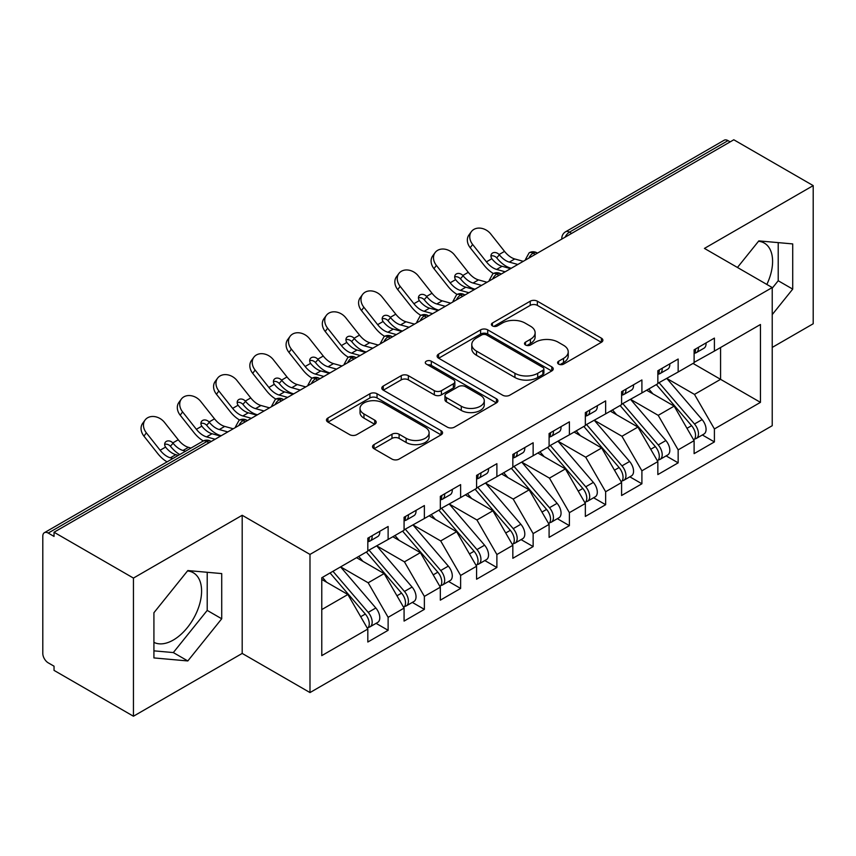 <?xml version="1.0" encoding="UTF-8"?>
<svg xmlns="http://www.w3.org/2000/svg" width="856" height="856" viewBox="0 0 856 856"><rect width="100%" height="100%" fill="white"/><g stroke="black" fill="none" stroke-linecap="round" stroke-linejoin="round"><path stroke-width="1.28" d="M558.615 364.11A3.52 2.033 0 0 0 563.601 364.11L601.404 342.282A5.029 2.91 0 0 0 602.881 340.228A5.029 2.91 0 0 0 601.404 338.174L537.354 301.194A5.029 2.91 0 0 0 530.239 301.194L492.425 323.022A3.52 2.033 0 0 0 491.398 324.467A3.52 2.033 0 0 0 492.425 325.901A3.52 2.033 0 0 0 497.411 325.901L502.301 323.076A16.104 9.298 0 0 1 525.081 323.076L530.41 326.157A16.104 9.298 0 0 1 535.128 332.727A16.104 9.298 0 0 1 530.41 339.308L525.52 342.132A3.52 2.033 0 0 0 524.493 343.566A3.52 2.033 0 0 0 525.52 345.011A3.52 2.033 0 0 0 530.506 345.011L535.396 342.186A16.104 9.298 0 0 1 558.176 342.186L563.505 345.268A16.104 9.298 0 0 1 568.223 351.837A16.104 9.298 0 0 1 563.505 358.418L558.615 361.243A3.52 2.033 0 0 0 557.588 362.677A3.52 2.033 0 0 0 558.615 364.11L558.615 361.243M153.919 642.342A39.997 23.091 120 0 0 173.319 640.031A39.997 23.091 120 0 0 199.437 604.796A39.997 23.091 120 0 0 193.306 572.75A39.997 23.091 120 0 0 187.507 570.941M758.512 241.274A39.997 23.091 -60 0 1 764.312 243.083A39.997 23.091 -60 0 1 766.848 284.438M374.019 444.606A5.029 2.91 0 0 0 372.542 446.661A5.029 2.91 0 0 0 374.019 448.715L391.984 459.084A5.029 2.91 0 0 0 399.099 459.084L441.097 434.837A5.029 2.91 0 0 0 442.573 432.783A5.029 2.91 0 0 0 441.097 430.729L377.036 393.749A5.029 2.91 0 0 0 369.92 393.749L327.934 417.995A5.029 2.91 0 0 0 326.457 420.05A5.029 2.91 0 0 0 327.934 422.104L349.644 434.634A5.029 2.91 0 0 0 356.759 434.634L374.725 424.266A5.029 2.91 0 0 0 376.201 422.211A5.029 2.91 0 0 0 374.725 420.157L363.961 413.94A13.461 7.768 0 0 1 360.023 408.44A13.461 7.768 0 0 1 368.326 401.261A13.461 7.768 0 0 1 382.996 402.941L425.165 427.294A13.461 7.768 0 0 1 429.113 432.783A13.461 7.768 0 0 1 420.799 439.973A13.461 7.768 0 0 1 406.129 438.283L399.099 434.227A5.029 2.91 0 0 0 391.984 434.227L374.019 444.606L374.019 448.715M772.23 347.418L813.2 323.761L813.2 185.613L733.806 139.774L54.035 532.239L54.035 536.423L48.236 533.074A7.693 4.441 -120 0 0 44.394 532.689A7.693 4.441 -120 0 0 42.8 536.209L42.8 653.428A7.693 4.441 -120 0 0 48.236 662.844L54.035 666.193L54.035 670.387L133.44 716.226L242.195 653.428L309.99 692.568L309.99 554.421L242.195 515.28L133.44 578.078L54.035 532.239M813.2 185.613L704.435 248.411L772.23 287.552L309.99 554.421M502.654 395.194A5.029 2.91 0 0 0 509.78 395.194L551.767 370.948A5.029 2.91 0 0 0 553.244 368.893A5.029 2.91 0 0 0 551.767 366.839L487.717 329.86A5.029 2.91 0 0 0 480.591 329.86L438.604 354.095A5.029 2.91 0 0 0 437.127 356.15A5.029 2.91 0 0 0 438.604 358.204L502.654 395.194M427.733 364.881A3.52 2.033 0 0 1 431.306 365.373L431.306 361.189L496.427 398.789A5.029 2.91 0 0 1 497.903 400.843A5.029 2.91 0 0 1 496.427 402.898L454.44 427.133A5.029 2.91 0 0 1 447.324 427.133L383.263 390.154L383.263 386.045A5.029 2.91 0 0 0 381.797 388.1A5.029 2.91 0 0 0 383.263 390.154M383.263 386.045L401.239 375.677A5.029 2.91 0 0 1 408.355 375.677L434.334 390.668A5.029 2.91 0 0 0 441.45 390.668L453.37 383.788A5.029 2.91 0 0 0 454.846 381.733A5.029 2.91 0 0 0 453.37 379.679L426.331 364.067A3.52 2.033 0 0 1 425.293 362.623A3.52 2.033 0 0 1 427.465 360.75A3.52 2.033 0 0 1 431.306 361.189M309.99 692.568L772.23 425.7L772.23 287.552M693.018 363.425L760.449 402.363L760.449 324.499L714.407 351.078L714.407 338.099L694.109 349.826L694.109 362.794L678.155 372.007L678.155 359.028L657.847 370.755L657.847 383.734L641.904 392.936L641.904 379.957L621.595 391.684L621.595 404.663L605.641 413.876L605.641 400.897L585.343 412.613L585.343 425.593L569.39 434.805L569.39 421.826L549.092 433.543L549.092 446.522L533.138 455.734L533.138 442.755L512.83 454.472L512.83 467.451L496.887 476.664L496.887 463.685L476.578 475.412L476.578 488.391L460.624 497.593L460.624 484.614L440.326 496.341L440.326 509.32L424.373 518.522L424.373 505.554L404.075 517.27L404.075 530.249L388.121 539.462L388.121 526.483L367.823 538.199L367.823 551.178L321.77 577.757L321.77 655.632L367.823 629.042L347.878 594.503L321.77 579.437M760.449 402.363L714.407 428.942L694.473 394.402L666.91 378.502M702.359 434.966L714.407 441.921L714.407 428.942M714.407 441.921L694.109 453.637L694.109 440.669L678.155 449.871L658.211 415.342L630.658 399.431M666.107 455.895L678.155 462.85L678.155 449.871M678.155 462.85L657.847 474.577L657.847 461.598L641.904 470.8L621.959 436.271L594.406 420.36M629.845 476.824L641.904 483.779L641.904 470.8M641.904 483.779L621.595 495.506L621.595 482.527L605.641 491.74L585.707 457.2L558.155 441.289M593.593 497.753L605.641 504.708L605.641 491.74M605.641 504.708L585.343 516.436L585.343 503.456L569.39 512.669L549.456 478.13L521.893 462.219M557.342 518.683L569.39 525.648L569.39 512.669M569.39 525.648L549.092 537.365L549.092 524.386L533.138 533.598L513.193 499.059L485.641 483.159L520.844 524.257L513.226 528.655A10.251 5.917 60 0 1 517.185 538.403A10.251 5.917 60 0 1 515.066 543.1A10.251 5.917 60 0 1 513.397 543.571M521.09 539.622L533.138 546.577L533.138 533.598M533.138 546.577L512.83 558.294L512.83 545.315L496.887 554.528L476.942 519.988L449.389 504.088M484.828 560.552L496.887 567.507L496.887 554.528M496.887 567.507L476.578 579.223L476.578 566.255L460.624 575.457L440.69 540.928L413.138 525.017M448.576 581.481L460.624 588.436L460.624 575.457M460.624 588.436L440.326 600.163L440.326 587.184L424.373 596.397L404.439 561.857L376.886 545.946M412.325 602.41L424.373 609.365L424.373 596.397M424.373 609.365L404.075 621.092L404.075 608.113L388.121 617.326L368.176 582.786L340.624 566.875M376.073 623.339L388.121 630.305L388.121 617.326M388.121 630.305L367.823 642.021L367.823 629.042M367.823 550.761L388.121 539.462M321.77 609.579L347.878 594.503M404.075 529.832L424.373 518.522M368.176 582.786L384.13 573.573L356.578 557.673M404.075 608.113L384.13 573.573M440.326 508.903L460.624 497.593M404.439 561.857L420.382 552.644L392.829 536.733M440.326 587.184L420.382 552.644M476.578 487.963L496.887 476.664M440.69 540.928L456.644 531.715L429.091 515.804M476.578 566.255L456.644 531.715M512.83 467.034L533.138 455.734M476.942 519.988L492.896 510.786L465.343 494.875M512.83 545.315L492.896 510.786M549.092 446.104L569.39 434.805M513.193 499.059L529.147 489.857L501.595 473.946M549.092 524.386L529.147 489.857M585.343 425.175L605.641 413.876M549.456 478.13L565.399 468.917L537.846 453.017M585.343 503.456L565.399 468.917M621.595 404.246L641.904 392.936M585.707 457.2L601.661 447.988L574.108 432.077M621.595 482.527L601.661 447.988M657.847 383.317L678.155 372.007M621.959 436.271L637.913 427.058L610.36 411.148M657.847 461.598L637.913 427.058M730.179 141.871L728.007 140.619L569.486 232.137L571.658 233.388M565.131 237.155A7.693 4.441 120 0 1 569.486 232.137A7.693 4.441 60 0 0 565.634 231.751L724.155 140.234A7.693 4.441 60 0 1 728.007 140.619M694.109 362.377L714.407 351.078M694.473 394.402L720.57 379.336L720.57 347.515L760.449 324.499M658.211 415.342L674.164 406.129L646.612 390.218M694.109 440.669L674.164 406.129M133.44 578.078L133.44 716.226M772.23 314.601L792.72 289.114L792.72 243.917L758.823 240.889L737.455 267.468M242.195 653.428L242.195 515.28M221.715 618.781L221.715 573.584L187.817 570.556L153.919 612.725L153.919 657.922L187.817 660.95L221.715 618.781L207.216 610.403L207.216 572.29M535.225 254.425L533.042 253.173A7.693 4.441 -120 0 0 529.201 252.788A7.693 4.441 -120 0 0 529.115 252.841L525.53 259.347A7.693 4.441 0 0 0 525.616 259.978M498.962 275.354L496.79 274.102A7.693 4.441 -120 0 0 492.949 273.727A7.693 4.441 -120 0 0 492.853 273.781L489.279 280.276A7.693 4.441 0 0 0 489.354 280.907M462.711 296.294L460.539 295.031A7.693 4.441 -120 0 0 456.697 294.657A7.693 4.441 -120 0 0 456.601 294.71L453.027 301.205A7.693 4.441 0 0 0 453.102 301.836M426.459 317.223L424.287 315.96A7.693 4.441 -120 0 0 420.435 315.586A7.693 4.441 -120 0 0 420.35 315.639L416.776 322.134A7.693 4.441 0 0 0 416.851 322.765M390.208 338.152L388.025 336.9A7.693 4.441 -120 0 0 384.184 336.515A7.693 4.441 -120 0 0 384.098 336.569L380.513 343.074A7.693 4.441 0 0 0 380.599 343.705M353.956 359.081L351.773 357.829A7.693 4.441 -120 0 0 347.932 357.444A7.693 4.441 -120 0 0 347.836 357.498L344.262 364.003A7.693 4.441 0 0 0 344.337 364.635M317.694 380.01L315.522 378.759A7.693 4.441 -120 0 0 311.68 378.373A7.693 4.441 -120 0 0 311.584 378.427L308.01 384.933A7.693 4.441 0 0 0 308.085 385.564M281.442 400.95L279.27 399.688A7.693 4.441 -120 0 0 275.418 399.313A7.693 4.441 -120 0 0 275.332 399.367L271.759 405.862A7.693 4.441 0 0 0 271.834 406.493M245.191 421.88L243.018 420.617A7.693 4.441 -120 0 0 239.166 420.243A7.693 4.441 -120 0 0 239.081 420.296L235.496 426.791A7.693 4.441 0 0 0 235.582 427.422M772.23 288.183L778.211 280.747L778.211 242.623M778.211 280.747L792.72 289.114M153.919 650.849L173.319 652.572L207.216 610.403M173.319 652.572L187.817 660.95M560.027 364.613L563.505 362.602A16.104 9.298 0 0 0 568.223 356.021L568.223 351.837M535.128 332.727L535.128 336.922A16.104 9.298 0 0 1 530.41 343.491L526.932 345.503M601.34 342.325L537.354 305.378A5.029 2.91 0 0 0 530.239 305.378L493.837 326.393M551.703 370.99L487.717 334.043A5.029 2.91 0 0 0 480.591 334.043L438.668 358.247M542.875 370.327A3.52 2.033 0 0 0 543.902 368.893A3.52 2.033 0 0 0 542.875 367.449L486.647 334.996A3.52 2.033 0 0 0 481.661 334.996L476.503 337.97A16.104 9.298 0 0 0 471.784 344.551A16.104 9.298 0 0 0 476.503 351.12L514.938 373.312A16.104 9.298 0 0 0 537.707 373.312L542.875 370.327L542.875 374.521A3.52 2.033 0 0 0 543.902 373.077L543.902 368.893M471.784 344.551L471.784 348.734A16.104 9.298 0 0 0 476.503 355.304L476.503 351.12M542.875 374.521L537.707 377.496A16.104 9.298 0 0 1 514.938 377.496L476.503 355.304M383.338 390.197L401.239 379.861L401.239 375.677M454.846 381.733L454.846 385.917A5.029 2.91 0 0 1 453.37 387.971L441.45 394.851A5.029 2.91 0 0 1 434.334 394.851L408.355 379.861A5.029 2.91 0 0 0 401.239 379.861M431.306 365.373L496.362 402.93M461.288 406.236A13.461 7.768 0 0 0 475.957 407.916A13.461 7.768 0 0 0 484.271 400.736A13.461 7.768 0 0 0 480.323 395.237L465.471 386.666A5.029 2.91 0 0 0 458.356 386.666L446.436 393.546A5.029 2.91 0 0 0 444.96 395.6A5.029 2.91 0 0 0 446.436 397.655L461.288 406.236L461.288 410.42A13.461 7.768 0 0 0 475.957 412.1A13.461 7.768 0 0 0 484.271 404.92L484.271 400.736M444.96 395.6L444.96 399.784A5.029 2.91 0 0 0 446.436 401.839L446.436 397.655M461.288 410.42L446.436 401.839M429.113 432.783L429.113 436.977A13.461 7.768 0 0 1 420.799 444.157A13.461 7.768 0 0 1 406.129 442.466L399.099 438.411A5.029 2.91 0 0 0 391.984 438.411L374.083 448.747M360.023 408.44L360.023 412.624A13.461 7.768 0 0 0 363.961 418.124L363.961 413.94M374.661 424.298L363.961 418.124M441.033 434.88L377.036 397.933A5.029 2.91 0 0 0 369.92 397.933L327.998 422.147M659.259 382.921L694.494 423.998A10.251 5.917 60 0 1 698.453 433.746A10.251 5.917 60 0 1 696.335 438.443L703.942 434.046A10.251 5.917 -120 0 0 706.072 429.348A10.251 5.917 -120 0 0 702.113 419.611L666.867 378.523M696.335 438.443A10.251 5.917 60 0 1 694.676 438.914M656.349 384.59L691.595 425.678A10.251 5.917 60 0 1 695.553 435.426A10.251 5.917 60 0 1 693.692 439.952M474.074 288.943A12.819 2.589 -21.6 0 0 473.336 289.307M652.914 393.856L648.741 388.988M694.109 353.806A10.251 5.917 -120 0 0 695.553 349.623A10.251 5.917 -120 0 0 695.532 348.991M694.676 353.111A10.251 5.917 -120 0 0 696.335 352.64A10.251 5.917 -120 0 0 698.453 347.943A10.251 5.917 -120 0 0 698.432 347.322M706.05 342.924A10.251 5.917 60 0 1 706.072 343.556A10.251 5.917 60 0 1 703.942 348.242L696.335 352.64M470.233 247.759A12.819 10.144 -143.8 0 1 468.949 234.961L471.356 231.666A12.819 10.144 36.2 0 0 472.64 244.463L470.233 247.759L484.004 265.146A25.637 14.798 -120 0 0 493.377 273.492M523.273 261.326L514.756 258.961A18.971 10.957 60 0 1 504.537 251.386L490.766 233.998A12.819 10.144 36.2 0 0 471.356 231.666M510.583 268.656L502.065 266.291A18.971 10.957 -120 0 1 492.104 259.047L491.858 258.705A5.125 4.055 -143.8 0 1 491.59 253.922A5.125 4.055 -143.8 0 1 492.617 253.012A5.125 4.055 -143.8 0 1 499.08 254.542L499.358 254.853A18.971 10.957 -120 0 0 509.32 262.107L514.756 258.961M505.147 271.791L496.63 269.426A18.971 10.957 60 0 1 486.411 261.861L472.64 244.463M517.837 264.472L509.32 262.107M499.358 254.853L496.683 257.827A5.125 4.055 36.2 0 0 490.948 255.976M496.951 258.148A25.637 14.798 -120 0 0 510.508 268.056L511.257 268.26M622.997 403.85L658.243 444.938A10.251 5.917 60 0 1 662.202 454.675A10.251 5.917 60 0 1 660.083 459.372L667.691 454.975A10.251 5.917 -120 0 0 669.82 450.288A10.251 5.917 -120 0 0 665.861 440.54L630.615 399.452M660.083 459.372A10.251 5.917 60 0 1 658.414 459.843M620.097 405.53L655.343 446.607A10.251 5.917 60 0 1 659.302 456.355A10.251 5.917 60 0 1 657.44 460.881M437.823 309.872A12.819 2.589 -21.6 0 0 437.084 310.236M616.662 414.796L612.489 409.917M586.745 424.779L621.991 465.867A10.251 5.917 60 0 1 625.95 475.615A10.251 5.917 60 0 1 623.821 480.302L631.439 475.904A10.251 5.917 -120 0 0 633.558 471.217A10.251 5.917 -120 0 0 629.599 461.47L594.364 420.382M623.821 480.302A10.251 5.917 60 0 1 622.162 480.783M583.846 426.459L619.091 467.536A10.251 5.917 60 0 1 623.05 477.284A10.251 5.917 60 0 1 621.188 481.81M401.571 330.801A12.819 2.589 -21.6 0 0 400.833 331.176M580.411 435.725L576.227 430.857M550.494 445.709L585.739 486.797A10.251 5.917 60 0 1 589.698 496.544A10.251 5.917 60 0 1 587.569 501.231L595.188 496.844A10.251 5.917 -120 0 0 597.306 492.147A10.251 5.917 -120 0 0 593.347 482.399L558.101 441.322M587.569 501.231A10.251 5.917 60 0 1 585.911 501.712M547.594 447.388L582.829 488.466A10.251 5.917 60 0 1 586.788 498.213A10.251 5.917 60 0 1 584.926 502.74M365.319 351.73A12.819 2.589 -21.6 0 0 364.581 352.105M544.159 456.655L539.976 451.786M514.242 466.648L549.477 507.726A10.251 5.917 60 0 1 553.436 517.473A10.251 5.917 60 0 1 551.317 522.171L558.925 517.773A10.251 5.917 -120 0 0 561.055 513.076A10.251 5.917 -120 0 0 557.096 503.328L521.85 462.251M551.317 522.171A10.251 5.917 60 0 1 549.659 522.642M511.342 468.318L546.577 509.406A10.251 5.917 60 0 1 550.536 519.143A10.251 5.917 60 0 1 548.675 523.669M329.057 372.66A12.819 2.589 -21.6 0 0 328.319 373.034M507.908 477.584L503.724 472.715M657.847 374.735A10.251 5.917 -120 0 0 659.302 370.552A10.251 5.917 -120 0 0 659.28 369.931M658.414 374.051A10.251 5.917 -120 0 0 660.083 373.569A10.251 5.917 -120 0 0 662.202 368.882A10.251 5.917 -120 0 0 662.18 368.251M669.799 363.854A10.251 5.917 60 0 1 669.82 364.485A10.251 5.917 60 0 1 667.691 369.171L660.083 373.569M433.981 268.688A12.819 10.144 -143.8 0 1 432.697 255.891L435.105 252.595A12.819 10.144 36.2 0 0 436.389 265.403L433.981 268.688L447.752 286.075A25.637 14.798 -120 0 0 457.125 294.421M487.021 282.255L478.504 279.901A18.971 10.957 60 0 1 468.286 272.326L454.515 254.938A12.819 10.144 36.2 0 0 435.105 252.595M474.331 289.585L465.814 287.22A18.971 10.957 -120 0 1 455.852 279.976L455.606 279.645A5.125 4.055 -143.8 0 1 455.339 274.851A5.125 4.055 -143.8 0 1 456.366 273.941A5.125 4.055 -143.8 0 1 462.829 275.471L463.107 275.793A18.971 10.957 -120 0 0 473.068 283.036L478.504 279.901M468.885 292.72L460.378 290.366A18.971 10.957 60 0 1 450.16 282.79L436.389 265.403M481.575 285.401L473.068 283.036M463.107 275.793L460.421 278.756A5.125 4.055 36.2 0 0 454.697 276.916M460.699 279.077A25.637 14.798 -120 0 0 474.245 288.986L475.005 289.2M621.595 395.675A10.251 5.917 -120 0 0 623.05 391.481A10.251 5.917 -120 0 0 623.029 390.86M622.162 394.98A10.251 5.917 -120 0 0 623.821 394.498A10.251 5.917 -120 0 0 625.95 389.812A10.251 5.917 -120 0 0 625.929 389.18M633.536 384.783A10.251 5.917 60 0 1 633.558 385.414A10.251 5.917 60 0 1 631.439 390.111L623.821 394.498M397.73 289.617A12.819 10.144 -143.8 0 1 396.446 276.82L398.853 273.535A12.819 10.144 36.2 0 0 400.137 286.332L397.73 289.617L411.49 307.004A25.637 14.798 -120 0 0 420.863 315.35M450.759 303.185L442.252 300.83A18.971 10.957 60 0 1 432.023 293.255L418.263 275.867A12.819 10.144 36.2 0 0 398.853 273.535M438.069 310.514L429.562 308.149A18.971 10.957 -120 0 1 419.601 300.905L419.354 300.574A5.125 4.055 -143.8 0 1 419.087 295.791A5.125 4.055 -143.8 0 1 420.103 294.881A5.125 4.055 -143.8 0 1 426.577 296.401L426.855 296.722A18.971 10.957 -120 0 0 436.806 303.966L442.252 300.83M432.633 313.66L424.127 311.295A18.971 10.957 60 0 1 413.897 303.72L400.137 286.332M445.323 306.33L436.806 303.966M426.855 296.722L424.169 299.686A5.125 4.055 36.2 0 0 418.445 297.845M424.448 300.007A25.637 14.798 -120 0 0 437.994 309.915L438.743 310.129M585.343 416.605A10.251 5.917 -120 0 0 586.788 412.41A10.251 5.917 -120 0 0 586.777 411.79M585.911 415.909A10.251 5.917 -120 0 0 587.569 415.438A10.251 5.917 -120 0 0 589.698 410.741A10.251 5.917 -120 0 0 589.677 410.11M597.285 405.723A10.251 5.917 60 0 1 597.306 406.343A10.251 5.917 60 0 1 595.188 411.041L587.569 415.438M361.467 310.546A12.819 10.144 -143.8 0 1 360.194 297.749L362.591 294.464A12.819 10.144 36.2 0 0 363.875 307.261L361.467 310.546L375.238 327.944A25.637 14.798 -120 0 0 384.612 336.29M414.507 324.124L405.99 321.76A18.971 10.957 60 0 1 395.772 314.184L382.001 296.797A12.819 10.144 36.2 0 0 362.591 294.464M401.817 331.443L393.311 329.089A18.971 10.957 -120 0 1 383.349 321.835L383.092 321.503A5.125 4.055 -143.8 0 1 382.835 316.72A5.125 4.055 -143.8 0 1 383.852 315.81A5.125 4.055 -143.8 0 1 390.325 317.33L390.593 317.651A18.971 10.957 -120 0 0 400.555 324.895L405.99 321.76M396.382 334.589L387.864 332.224A18.971 10.957 60 0 1 377.646 324.649L363.875 307.261M409.072 327.26L400.555 324.895M390.593 317.651L387.918 320.625A5.125 4.055 36.2 0 0 382.193 318.774M388.185 320.936A25.637 14.798 -120 0 0 401.742 330.855L402.491 331.058M549.092 437.534A10.251 5.917 -120 0 0 550.536 433.35A10.251 5.917 -120 0 0 550.515 432.719M549.659 436.838A10.251 5.917 -120 0 0 551.317 436.367A10.251 5.917 -120 0 0 553.436 431.67A10.251 5.917 -120 0 0 553.415 431.05M561.033 426.652A10.251 5.917 60 0 1 561.055 427.272A10.251 5.917 60 0 1 558.925 431.97L551.317 436.367M325.216 331.486A12.819 10.144 -143.8 0 1 323.932 318.678L326.339 315.393A12.819 10.144 36.2 0 0 327.623 328.19L325.216 331.486L338.987 348.874A25.637 14.798 -120 0 0 348.36 357.22M378.256 345.054L369.739 342.689A18.971 10.957 60 0 1 359.52 335.113L345.749 317.726A12.819 10.144 36.2 0 0 326.339 315.393M365.565 352.372L357.048 350.018A18.971 10.957 -120 0 1 347.097 342.764L346.841 342.432A5.125 4.055 -143.8 0 1 346.573 337.649A5.125 4.055 -143.8 0 1 347.6 336.74A5.125 4.055 -143.8 0 1 354.074 338.259L354.341 338.58A18.971 10.957 -120 0 0 364.303 345.835L369.739 342.689M360.13 355.518L351.613 353.154A18.971 10.957 60 0 1 341.394 345.578L327.623 328.19M372.82 348.189L364.303 345.835M354.341 338.58L351.666 341.555A5.125 4.055 36.2 0 0 345.931 339.704M351.934 341.876A25.637 14.798 -120 0 0 365.491 351.784L366.24 351.987M515.066 543.1L522.674 538.702A10.251 5.917 -120 0 0 524.803 534.005A10.251 5.917 -120 0 0 520.844 524.257M475.08 489.247L510.326 530.335A10.251 5.917 60 0 1 514.285 540.082A10.251 5.917 60 0 1 512.423 544.609M292.805 393.6A12.819 2.589 -21.6 0 0 292.067 393.963M471.645 498.513L467.472 493.645M477.98 487.578L513.226 528.655M512.83 458.463A10.251 5.917 -120 0 0 514.285 454.279A10.251 5.917 -120 0 0 514.263 453.648M513.397 457.767A10.251 5.917 -120 0 0 515.066 457.297A10.251 5.917 -120 0 0 517.185 452.599A10.251 5.917 -120 0 0 517.163 451.979M524.782 447.581A10.251 5.917 60 0 1 524.803 448.212A10.251 5.917 60 0 1 522.674 452.899L515.066 457.297M288.964 352.415A12.819 10.144 -143.8 0 1 287.68 339.618L290.088 336.322A12.819 10.144 36.2 0 0 291.372 349.12L288.964 352.415L302.735 369.803A25.637 14.798 -120 0 0 312.108 378.149M342.004 365.983L333.487 363.618A18.971 10.957 60 0 1 323.268 356.043L309.498 338.655A12.819 10.144 36.2 0 0 290.088 336.322M329.314 373.312L320.797 370.948A18.971 10.957 -120 0 1 310.835 363.693L310.589 363.361A5.125 4.055 -143.8 0 1 310.321 358.578A5.125 4.055 -143.8 0 1 311.349 357.669A5.125 4.055 -143.8 0 1 317.811 359.188L318.09 359.509A18.971 10.957 -120 0 0 328.051 366.764L333.487 363.618M323.878 376.447L315.361 374.083A18.971 10.957 60 0 1 305.143 366.507L291.372 349.12M336.558 369.118L328.051 366.764M318.09 359.509L315.404 362.484A5.125 4.055 36.2 0 0 309.679 360.633M315.682 362.805A25.637 14.798 -120 0 0 329.228 372.713L329.988 372.916M441.728 508.507L476.974 549.584A10.251 5.917 60 0 1 480.933 559.332A10.251 5.917 60 0 1 478.804 564.029L486.422 559.631A10.251 5.917 -120 0 0 488.541 554.934A10.251 5.917 -120 0 0 484.582 545.197L449.346 504.109M478.804 564.029A10.251 5.917 60 0 1 477.145 564.5M438.828 510.176L474.074 551.264A10.251 5.917 60 0 1 478.033 561.012A10.251 5.917 60 0 1 476.171 565.538M256.554 414.529A12.819 2.589 -21.6 0 0 255.816 414.893M435.394 519.442L431.221 514.574M405.476 529.436L440.722 570.524A10.251 5.917 60 0 1 444.681 580.261A10.251 5.917 60 0 1 442.552 584.958L450.17 580.561A10.251 5.917 -120 0 0 452.289 575.874A10.251 5.917 -120 0 0 448.33 566.126L413.084 525.038M442.552 584.958A10.251 5.917 60 0 1 440.894 585.429M402.577 531.116L437.823 572.193A10.251 5.917 60 0 1 441.782 581.941A10.251 5.917 60 0 1 439.909 586.467M220.302 435.458A12.819 2.589 -21.6 0 0 219.564 435.832M399.142 540.382L394.958 535.503M369.225 550.365L404.46 591.453A10.251 5.917 60 0 1 408.419 601.201A10.251 5.917 60 0 1 406.3 605.888L413.908 601.5A10.251 5.917 -120 0 0 416.037 596.803A10.251 5.917 -120 0 0 412.078 587.056L376.833 545.978M406.3 605.888A10.251 5.917 60 0 1 404.642 606.369M366.325 552.045L401.56 593.122A10.251 5.917 60 0 1 405.519 602.87A10.251 5.917 60 0 1 403.658 607.396M362.89 561.311L358.707 556.443M476.578 479.392A10.251 5.917 -120 0 0 478.033 475.208A10.251 5.917 -120 0 0 478.012 474.577M477.145 478.707A10.251 5.917 -120 0 0 478.804 478.226A10.251 5.917 -120 0 0 480.933 473.529A10.251 5.917 -120 0 0 480.911 472.908M488.53 468.51A10.251 5.917 60 0 1 488.541 469.142A10.251 5.917 60 0 1 486.422 473.828L478.804 478.226M252.713 373.344A12.819 10.144 -143.8 0 1 251.429 360.547L253.836 357.252A12.819 10.144 36.2 0 0 255.12 370.06L252.713 373.344L266.473 390.732A25.637 14.798 -120 0 0 275.857 399.078M305.742 386.912L297.235 384.547A18.971 10.957 60 0 1 287.006 376.982L273.246 359.584A12.819 10.144 36.2 0 0 253.836 357.252M293.062 394.242L284.545 391.877A18.971 10.957 -120 0 1 274.583 384.633L274.337 384.301A5.125 4.055 -143.8 0 1 274.07 379.508A5.125 4.055 -143.8 0 1 275.086 378.598A5.125 4.055 -143.8 0 1 281.56 380.128L281.838 380.439A18.971 10.957 -120 0 0 291.789 387.693L297.235 384.547M287.616 397.377L279.11 395.023A18.971 10.957 60 0 1 268.88 387.447L255.12 370.06M300.306 390.058L291.789 387.693M281.838 380.439L279.152 383.413A5.125 4.055 36.2 0 0 273.428 381.562M279.43 383.734A25.637 14.798 -120 0 0 292.977 393.642L293.726 393.856M440.326 500.321A10.251 5.917 -120 0 0 441.782 496.138A10.251 5.917 -120 0 0 441.76 495.517M440.894 499.637A10.251 5.917 -120 0 0 442.552 499.155A10.251 5.917 -120 0 0 444.681 494.468A10.251 5.917 -120 0 0 444.66 493.837M452.268 489.439A10.251 5.917 60 0 1 452.289 490.071A10.251 5.917 60 0 1 450.17 494.768L442.552 499.155M216.461 394.274A12.819 10.144 -143.8 0 1 215.177 381.476L217.585 378.181A12.819 10.144 36.2 0 0 218.858 390.989L216.461 394.274L230.221 411.661A25.637 14.798 -120 0 0 239.594 420.007M269.49 407.841L260.973 405.487A18.971 10.957 60 0 1 250.755 397.912L236.994 380.524A12.819 10.144 36.2 0 0 217.585 378.181M256.8 415.171L248.294 412.806A18.971 10.957 -120 0 1 238.332 405.562L238.086 405.23A5.125 4.055 -143.8 0 1 237.818 400.448A5.125 4.055 -143.8 0 1 238.835 399.527A5.125 4.055 -143.8 0 1 245.308 401.057L245.576 401.378A18.971 10.957 -120 0 0 255.537 408.622L260.973 405.487M251.364 418.306L242.847 415.952A18.971 10.957 60 0 1 232.629 408.376L218.858 390.989M264.055 410.987L255.537 408.622M245.576 401.378L242.901 404.342A5.125 4.055 36.2 0 0 237.176 402.502M243.179 404.663A25.637 14.798 -120 0 0 256.725 414.572L257.474 414.786M404.075 521.261A10.251 5.917 -120 0 0 405.519 517.067A10.251 5.917 -120 0 0 405.498 516.446M404.642 520.566A10.251 5.917 -120 0 0 406.3 520.095A10.251 5.917 -120 0 0 408.419 515.398A10.251 5.917 -120 0 0 408.408 514.766M416.016 510.379A10.251 5.917 60 0 1 416.037 511A10.251 5.917 60 0 1 413.908 515.697L406.3 520.095M180.199 415.203A12.819 10.144 -143.8 0 1 178.915 402.406L181.322 399.121A12.819 10.144 36.2 0 0 182.606 411.918L180.199 415.203L193.97 432.59A25.637 14.798 -120 0 0 203.343 440.936M233.239 428.781L224.721 426.416A18.971 10.957 60 0 1 214.503 418.841L200.732 401.453A12.819 10.144 36.2 0 0 181.322 399.121M220.548 436.1L212.031 433.735A18.971 10.957 -120 0 1 202.08 426.491L201.823 426.16A5.125 4.055 -143.8 0 1 201.556 421.377A5.125 4.055 -143.8 0 1 202.583 420.467A5.125 4.055 -143.8 0 1 209.057 421.987L209.324 422.308A18.971 10.957 -120 0 0 219.286 429.552L224.721 426.416M215.113 439.246L206.596 436.881A18.971 10.957 60 0 1 196.377 429.305L182.606 411.918M227.803 431.916L219.286 429.552M209.324 422.308L206.649 425.272A5.125 4.055 36.2 0 0 200.914 423.431M206.917 425.593A25.637 14.798 -120 0 0 220.474 435.501L221.223 435.715M332.963 571.305L368.208 612.382A10.251 5.917 60 0 1 372.167 622.13A10.251 5.917 60 0 1 370.049 626.817L377.656 622.43A10.251 5.917 -120 0 0 379.786 617.732A10.251 5.917 -120 0 0 375.827 607.985L340.581 566.907M370.049 626.817A10.251 5.917 60 0 1 368.39 627.298M330.063 572.974L365.309 614.052A10.251 5.917 60 0 1 369.268 623.799A10.251 5.917 60 0 1 367.406 628.325M326.628 582.24L322.455 577.372M367.823 542.19A10.251 5.917 -120 0 0 369.268 538.007A10.251 5.917 -120 0 0 369.246 537.375M368.39 541.495A10.251 5.917 -120 0 0 370.049 541.024A10.251 5.917 -120 0 0 372.167 536.327A10.251 5.917 -120 0 0 372.146 535.706M379.764 531.309A10.251 5.917 60 0 1 379.786 531.929A10.251 5.917 60 0 1 377.656 536.626L370.049 541.024M143.947 436.143A12.819 10.144 -143.8 0 1 142.663 423.335L145.071 420.05A12.819 10.144 36.2 0 0 146.355 432.847L143.947 436.143L157.718 453.53A25.637 14.798 -120 0 0 167.07 461.865M191.006 448.052L188.47 447.346A18.971 10.957 60 0 1 178.251 439.77L164.48 422.383A12.819 10.144 36.2 0 0 145.071 420.05M178.316 455.371L175.78 454.675A18.971 10.957 -120 0 1 165.818 447.421L165.572 447.089A5.125 4.055 -143.8 0 1 165.304 442.306A5.125 4.055 -143.8 0 1 166.332 441.396A5.125 4.055 -143.8 0 1 172.794 442.916L173.073 443.237A18.971 10.957 -120 0 0 183.034 450.481L188.47 447.346M172.88 458.516L170.344 457.81A18.971 10.957 60 0 1 160.126 450.235L146.355 432.847M185.559 451.187L183.034 450.481M173.073 443.237L170.387 446.211A5.125 4.055 36.2 0 0 164.662 444.36M170.665 446.532A25.637 14.798 -120 0 0 179.76 454.536M208.939 442.809L206.756 441.557L48.236 533.074M211.186 441.503L210.608 441.172A7.693 4.441 120 0 0 206.756 441.557A7.693 4.441 -120 0 0 202.915 441.172L44.394 532.689M537.472 253.13L536.894 252.788A7.693 4.441 120 0 0 533.042 253.173A7.693 4.441 120 0 0 528.88 258.095M561.793 239.091L561.793 238.417A7.693 4.441 0 0 0 561.868 239.038M501.22 274.059L500.642 273.727A7.693 4.441 120 0 0 496.79 274.102A7.693 4.441 120 0 0 492.617 279.024M464.969 294.988L464.38 294.657A7.693 4.441 120 0 0 460.539 295.031A7.693 4.441 120 0 0 456.366 299.953M428.717 315.918L428.128 315.586A7.693 4.441 120 0 0 424.287 315.96A7.693 4.441 120 0 0 420.114 320.882M392.455 336.847L391.877 336.515A7.693 4.441 120 0 0 388.025 336.9A7.693 4.441 120 0 0 383.863 341.812M356.203 357.787L355.625 357.444A7.693 4.441 120 0 0 351.773 357.829A7.693 4.441 120 0 0 347.6 362.751M319.951 378.716L319.363 378.373A7.693 4.441 120 0 0 315.522 378.759A7.693 4.441 120 0 0 311.349 383.681M283.7 399.645L283.111 399.313A7.693 4.441 120 0 0 279.27 399.688A7.693 4.441 120 0 0 275.097 404.61M247.438 420.574L246.86 420.243A7.693 4.441 120 0 0 243.018 420.617A7.693 4.441 120 0 0 238.845 425.539M563.505 362.602L563.505 358.418M525.52 345.011L525.52 342.132M530.41 343.491L530.41 339.308M492.425 325.901L492.425 323.022M530.239 305.378L530.239 301.194M537.354 305.378L537.354 301.194M601.404 342.282L601.404 338.174M438.604 358.204L438.604 354.095M480.591 334.043L480.591 329.86M487.717 334.043L487.717 329.86M551.767 370.948L551.767 366.839M514.938 377.496L514.938 373.312M537.707 377.496L537.707 373.312M408.355 379.861L408.355 375.677M434.334 394.851L434.334 390.668M441.45 394.851L441.45 390.668M453.37 387.971L453.37 383.788M496.427 402.898L496.427 398.789M391.984 438.411L391.984 434.227M399.099 438.411L399.099 434.227M406.129 442.466L406.129 438.283M374.725 424.266L374.725 420.157M327.934 422.104L327.934 417.995M369.92 397.933L369.92 393.749M377.036 397.933L377.036 393.749M441.097 434.837L441.097 430.729M691.595 425.678L686.994 428.332M702.113 419.611L694.494 423.998M496.63 269.426L502.065 266.291M499.08 254.542L504.537 251.386M486.411 261.861L491.858 258.705M655.343 446.607L650.731 449.272M665.861 440.54L658.243 444.938M619.091 467.536L614.48 470.201M629.599 461.47L621.991 465.867M582.829 488.466L578.228 491.13M593.347 482.399L585.739 486.797M546.577 509.406L541.976 512.059M557.096 503.328L549.477 507.726M460.378 290.366L465.814 287.22M462.829 275.471L468.286 272.326M450.16 282.79L455.606 279.645M424.127 311.295L429.562 308.149M426.577 296.401L432.023 293.255M413.897 303.72L419.354 300.574M387.864 332.224L393.311 329.089M390.325 317.33L395.772 314.184M377.646 324.649L383.092 321.503M351.613 353.154L357.048 350.018M354.074 338.259L359.52 335.113M341.394 345.578L346.841 342.432M510.326 530.335L505.714 532.988M315.361 374.083L320.797 370.948M317.811 359.188L323.268 356.043M305.143 366.507L310.589 363.361M474.074 551.264L469.463 553.928M484.582 545.197L476.974 549.584M437.823 572.193L433.211 574.858M448.33 566.126L440.722 570.524M401.56 593.122L396.959 595.787M412.078 587.056L404.46 591.453M279.11 395.023L284.545 391.877M281.56 380.128L287.006 376.982M268.88 387.447L274.337 384.301M242.847 415.952L248.294 412.806M245.308 401.057L250.755 397.912M232.629 408.376L238.086 405.23M206.596 436.881L212.031 433.735M209.057 421.987L214.503 418.841M196.377 429.305L201.823 426.16M365.309 614.052L360.697 616.716M375.827 607.985L368.208 612.382M170.344 457.81L175.78 454.675M172.794 442.916L178.251 439.77M160.126 450.235L165.572 447.089M536.894 252.788A7.693 7.693 0 0 0 529.201 252.788M565.634 231.751A7.693 7.693 0 0 0 561.793 238.417M500.642 273.727A7.693 7.693 0 0 0 492.949 273.727M525.53 259.347L525.53 260.021M464.38 294.657A7.693 7.693 0 0 0 456.697 294.657M489.279 280.276L489.279 280.95M428.128 315.586A7.693 7.693 0 0 0 420.435 315.586M453.027 301.205L453.027 301.879M391.877 336.515A7.693 7.693 0 0 0 384.184 336.515M416.776 322.134L416.776 322.819M355.625 357.444A7.693 7.693 0 0 0 347.932 357.444M380.513 343.074L380.513 343.748M319.363 378.373A7.693 7.693 0 0 0 311.68 378.373M344.262 364.003L344.262 364.677M283.111 399.313A7.693 7.693 0 0 0 275.418 399.313M308.01 384.933L308.01 385.607M246.86 420.243A7.693 7.693 0 0 0 239.166 420.243M271.759 405.862L271.759 406.536M210.608 441.172A7.693 7.693 0 0 0 202.915 441.172M235.496 426.791L235.496 427.465"/></g></svg>
